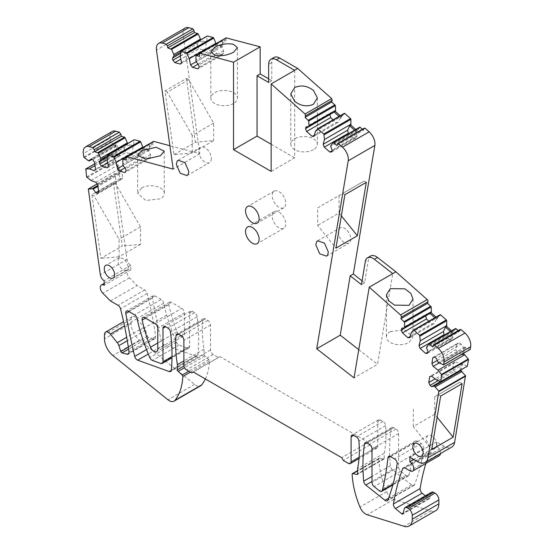 <?xml version="1.0" encoding="UTF-8"?>
<svg xmlns="http://www.w3.org/2000/svg" width="554" height="554" viewBox="0 0 554 554"><rect width="100%" height="100%" fill="white"/><g stroke="black" fill="none" stroke-linecap="round" stroke-linejoin="round"><path stroke-width="0.42" stroke-dasharray="2.77 2.08" d="M440.409 381.581L467.064 366.194A0.741 0.429 -120 0 0 467.32 366.215M467.064 366.194L462.057 363.756L461.06 369.83M440.423 453.615A5.54 3.199 -120 0 0 440.444 453.151A5.54 3.199 -120 0 0 436.531 446.365L436.531 441.843L444.343 446.351A14.778 8.532 -120 0 0 451.732 447.085M425.901 463.428A295.587 170.66 -120 0 1 429.364 453.283A3.698 2.133 -120 0 1 429.98 452.521A3.698 2.133 -120 0 1 431.822 452.701L436.531 455.416A5.54 3.199 -120 0 0 439.301 455.693M425.306 495.851L428.415 498.448A1.475 0.852 -120 0 0 429.385 498.683A1.475 0.852 -120 0 0 429.655 498.302L431.047 493.102L404.399 508.489M431.725 492.139A3.698 2.133 -120 0 0 431.047 493.102M205.326 378.95A73.897 42.665 -120 0 0 209.495 361.09A1.281 0.741 -120 0 0 208.837 359.643L204.814 355.98A1.475 0.852 -120 0 1 204.052 354.387L204.052 349.255A110.848 63.994 -120 0 1 202.709 320.115A3.698 2.133 -120 0 1 203.463 318.723A3.698 2.133 -120 0 1 205.312 318.91L207.923 320.413A3.698 2.133 -120 0 1 210.534 324.942L210.534 349.983A3.698 2.133 -120 0 0 213.145 354.505L218.373 357.524L219.938 356.617L368.341 442.293L369.906 445.007L375.134 448.027A3.698 2.133 -120 0 0 376.976 448.207A3.698 2.133 -120 0 0 377.745 446.517L377.745 421.476A3.698 2.133 -120 0 1 378.507 419.787A3.698 2.133 -120 0 1 380.356 419.967L382.966 421.476A3.698 2.133 -120 0 1 385.57 425.687A110.848 63.994 -120 0 1 384.22 453.276L384.22 458.407A1.475 0.852 -120 0 1 383.915 459.079A1.475 0.852 -120 0 1 383.465 459.127L379.545 458.165A1.475 0.852 -120 0 0 379.095 458.213A1.475 0.852 -120 0 0 378.791 458.961A73.897 42.665 -120 0 0 386.609 491.689A9.605 5.547 -120 0 0 393.894 499.389L430.763 510.913A14.778 8.532 -120 0 0 435.818 510.601M88.335 189.177L114.983 173.79L127.005 259.452A5.471 3.158 -120 0 0 130.813 265.338L130.813 269.867A5.54 3.199 -120 0 0 128.078 269.611A5.54 3.199 -120 0 0 129.477 277.852L137.122 285.573L144.698 289.95A3.698 2.133 -120 0 1 147.163 293.405A295.587 170.66 -120 0 1 155.632 336.479A3.698 2.133 -120 0 1 154.905 338.702A3.698 2.133 -120 0 1 154.774 338.764A3.698 2.133 -120 0 1 153.763 338.813L148.687 337.524A1.475 0.852 -120 0 1 147.454 336.167L145.515 330.232A5.54 3.199 -120 0 0 143.922 327.31L136.99 318.682A5.54 3.199 -120 0 0 135.031 316.95A5.54 3.199 -120 0 0 132.261 316.673A5.54 3.199 -120 0 0 131.111 319.208L131.111 323.432A14.778 8.532 -120 0 0 139.553 340.149L194.599 384.379A9.605 5.547 -120 0 0 200.707 385.757M97.082 183.97L115.26 173.478L118.805 173.347L97.795 185.479M90.995 180.486L117.649 165.106L118.674 165.487L119.83 173.734L118.805 173.347M117.649 165.106L113.667 162.163A0.741 0.429 -120 0 1 113.272 161.609L112.192 153.894A0.741 0.429 -120 0 1 112.469 153.597L117.039 153.846L115.883 145.605L110.876 142.281L109.99 138.223L83.342 153.603M112.171 131.506A11.087 6.399 -120 0 0 109.99 138.223M107.123 159.988L133.77 144.601L134.04 145.924L127.614 144.213L127.489 143.618M133.77 144.601L133.978 140.093A0.741 0.429 -120 0 1 134.089 139.809M142.918 147.35L143.126 148.34L149.559 150.051L149.49 144.22L149.878 143.888L153.119 144.753L126.464 160.134M122.843 159.6L149.49 144.22L126.014 157.661M126.056 158.153L152.71 142.766L153.119 144.753M152.71 142.766L153.61 141.353M153.493 141.422L126.977 156.837M185.299 28.012A11.087 6.399 -120 0 0 183.125 34.729L199.821 153.735L169.891 145.716M180.216 56.231L206.864 40.844L207.134 42.166L200.7 40.442L200.583 39.867M206.864 40.844L207.078 36.335A0.741 0.429 -120 0 1 207.189 36.052M216.025 43.634L216.219 44.597L222.653 46.321L222.597 40.49L222.985 40.165L226.226 41.031L199.572 56.418M195.943 55.878L222.597 40.49L199.128 53.939M199.17 54.437L225.817 39.05L226.226 41.031M225.817 39.05L226.267 37.734M274.071 57.464A11.087 6.399 -120 0 0 271.772 62.54L271.772 80.635L268.642 78.827M315.371 131.45L342.019 116.063L341.749 117.074L340.225 115.724M342.019 116.063L344.207 113.438M359.726 127.198L357.268 130.834L355.744 129.484M362.475 129.207L363.542 130.155L336.894 145.536M337.303 144.026L363.95 128.639L363.542 130.155M363.95 128.639L364.29 128.161M362.067 280.843L364.574 282.803L368.458 259.584L365.328 261.391M370.64 256.01A11.087 6.399 -120 0 0 368.458 259.584M395.868 271.792L392.738 273.614L377.544 364.324L354.034 377.897M411.186 332.802L437.833 317.414L437.563 318.425L436.04 317.068M437.833 317.414L440.021 314.79M455.547 328.543L453.089 332.185L451.558 330.828M458.29 330.544L459.363 331.5L432.709 346.88M433.117 345.371L459.765 329.983L459.363 331.5M459.765 329.983L460.104 329.498M470.194 349.401L465.831 347.864L439.184 363.251M463.802 353.133L464.799 347.06L465.831 347.864M390.542 456.621L417.197 441.24L421.206 443.553A3.698 2.133 -120 0 1 423.789 448.525A264.84 152.904 -120 0 1 414.537 484.674A3.698 2.133 -120 0 1 413.928 485.422A3.698 2.133 -120 0 1 411.594 484.909L392.44 469.66A3.698 2.133 -120 0 1 390.328 465.803A173.866 100.385 -120 0 1 391.117 428.727A3.698 2.133 -120 0 1 391.851 427.487A3.698 2.133 -120 0 1 393.693 427.674L396.034 429.018A3.698 2.133 -120 0 1 398.645 433.547L398.645 467.036A3.698 2.133 -120 0 0 400.743 471.205L405.971 475.429A3.698 2.133 -120 0 0 408.333 475.962A3.698 2.133 -120 0 0 409.018 474.944A369.483 213.325 -120 0 0 412.529 457.549A369.483 213.325 -120 0 0 414.6 442.404L390.238 456.468M417.197 441.24A3.698 2.133 -120 0 0 415.348 441.053A3.698 2.133 -120 0 0 414.6 442.404M284.95 206.642A9.605 5.547 -120 0 0 283.059 195.514A9.605 5.547 -120 0 0 274.182 191.123A9.605 5.547 -120 0 0 273.025 192.238A9.605 5.547 -120 0 0 274.916 203.366A9.605 5.547 -120 0 0 283.786 207.757A9.605 5.547 -120 0 0 284.95 206.642M161.228 299.492L154.988 295.884A3.698 2.133 -120 0 0 153.139 295.704A3.698 2.133 -120 0 0 152.44 298.1A558.744 322.587 -120 0 0 161.359 341.022A3.698 2.133 -120 0 0 164.33 344.782L195.86 356.16A3.698 2.133 -120 0 0 197.224 356.118A3.698 2.133 -120 0 0 197.972 354.74A173.866 100.385 -120 0 0 197.127 316.722A3.698 2.133 -120 0 0 194.551 312.698L192.245 311.369A3.698 2.133 -120 0 0 190.396 311.182A3.698 2.133 -120 0 0 189.634 312.872L189.634 346.361A3.698 2.133 -120 0 1 188.866 348.05A3.698 2.133 -120 0 1 187.501 348.099L179.101 345.066A3.698 2.133 -120 0 1 176.435 342.22A147.793 85.33 -120 0 1 166.706 315.06A118.237 68.26 -120 0 1 163.742 303.163A3.698 2.133 -120 0 0 161.228 299.492L134.574 314.873M184.406 312.872L184.406 333.688A5.54 3.199 -120 0 1 183.263 336.23A5.54 3.199 -120 0 1 177.128 331.811A110.848 63.994 -120 0 1 168.825 304.686A3.698 2.133 -120 0 1 169.496 302.131A3.698 2.133 -120 0 1 171.345 302.318L181.795 308.349A3.698 2.133 -120 0 1 184.406 312.872L157.758 328.259M284.95 227.154A9.605 5.547 -120 0 0 283.059 216.025A9.605 5.547 -120 0 0 274.182 211.635A9.605 5.547 -120 0 0 273.025 212.75A9.605 5.547 -120 0 0 274.916 223.885A9.605 5.547 -120 0 0 283.786 228.276A9.605 5.547 -120 0 0 284.95 227.154M461.766 354.311L457.576 352.268L455.88 349.678L456.863 343.709L432.854 357.565M438.913 363.043L457.576 352.268M436.434 379.947L463.089 364.56M431.545 376.138L455.97 362.039L453.733 362.711L429.731 376.568M459.882 370.508L460.88 364.435L455.97 362.039M460.88 364.435L462.057 363.756M436.531 441.843L409.877 457.23M436.531 446.365L413.796 459.488M384.22 453.276L357.572 468.663M369.906 445.007L343.258 460.395M368.341 442.293L341.686 457.68M219.938 356.617L193.291 372.004M218.373 357.524L191.726 372.911M204.052 349.255L183.886 360.903M110.468 300.961L137.122 285.573M130.813 269.867L104.166 285.248M130.813 265.338L104.166 280.726M113.355 182.314L122.295 246.018L100.87 258.386L91.929 194.683L113.355 182.314L115.488 183.54L140.515 226.898L140.515 244.39L122.295 246.018M119.83 173.734L97.919 186.386M118.674 165.487L117.496 166.165L118.66 174.413L120.633 178.319L98.577 191.054M117.496 166.165L120.308 168.215L121.707 170.971L122.704 178.083L98.702 191.947M95.884 182.314L120.308 168.215M86.625 176.996L113.272 161.609M85.545 169.282L112.192 153.894M94.997 165.598L116.008 153.465M94.249 170.674L118.674 156.574L119.525 155.452L95.523 169.309M115.883 145.605L114.706 146.284L115.862 154.524L118.674 156.574M115.862 154.524L117.039 153.846M92.705 159.684L117.129 145.584L115.911 144.698L114.706 146.284L91.971 159.407M114.851 145.217L88.204 160.605M83.841 157.121L110.488 141.741M127.614 144.213L107.303 155.937M134.04 145.924L132.87 146.602L126.437 144.892L124.276 147.475L107.241 157.308M132.87 146.602L132.835 152.17L131.312 153.991L125.765 152.516L107.725 162.931M108.418 166.269L132.835 152.17M122.974 165.521L141.921 154.587L143.424 157.211L124.899 167.91M149.559 150.051L148.382 150.73L141.949 149.019L141.921 154.587M141.949 149.019L143.126 148.34M126.07 170.964L150.494 156.865L150.508 154.455L148.382 150.73L122.905 165.438M149.282 148.728L122.635 164.116M199.821 153.735L173.173 169.122M173.963 154.614L195.389 142.246L186.442 78.495L165.016 90.863L173.963 154.614L192.245 152.98L213.671 140.612L195.389 142.246M200.7 40.442L180.403 52.159M207.134 42.166L205.956 42.845L199.523 41.121L197.363 43.697L180.341 53.523M205.956 42.845L205.922 48.406L204.398 50.227L198.844 48.738L180.812 59.146M181.504 62.505L205.922 48.406M196.061 61.778L215.007 50.843L216.51 53.475L197.986 64.167M222.653 46.321L221.482 47L215.042 45.276L215.007 50.843M215.042 45.276L216.219 44.597M199.163 67.242L223.587 53.142L223.608 50.726L221.482 47L196.005 61.709M222.383 44.999L195.735 60.386M271.772 80.635L268.642 82.449M341.749 117.074L340.578 117.753L339.048 116.402M340.578 117.753L338.508 122.143L336.167 122.559L333.099 119.837M314.09 136.242L338.508 122.143M357.268 130.834L356.097 131.513L354.567 130.162M331.749 151.907L356.174 137.808L357.067 135.903L356.097 131.513L330.62 146.221M357.545 129.83L330.89 145.21M364.574 282.803L361.437 284.611M437.563 318.425L436.393 319.104L434.862 317.747M436.393 319.104L434.329 323.494L431.988 323.91L428.914 321.188M409.905 337.601L434.329 323.494M453.089 332.185L451.912 332.864L450.381 331.507M427.57 353.258L451.995 339.159L452.888 337.254L451.912 332.864L426.441 347.566M453.359 331.174L426.712 346.562M464.799 347.06L438.152 362.448M462.625 353.812L463.622 347.739L461.219 344.076L436.344 358.438M390.286 331.576L404.78 329.914L412.986 337.005L409.094 342.434A13.303 7.68 180 0 1 394.6 344.103A13.303 7.68 180 0 1 386.387 337.005A13.303 7.68 180 0 1 390.286 331.576M294.659 70.351L294.659 157.807L271.148 171.38M271.148 144.234L294.659 157.807M223.608 50.726L198.727 65.095M223.587 53.142L222.064 54.957L198.055 68.814M222.064 54.957L216.51 53.475M180.389 64.084L204.398 50.227M180.23 55.989L197.342 46.107L198.844 48.738M197.342 46.107L197.363 43.697M150.508 154.455L125.633 168.818M150.494 156.865L148.971 158.686L124.969 172.55M148.971 158.686L143.424 157.211M107.31 167.848L131.312 153.991M107.13 159.781L124.262 149.892L125.765 152.516M124.262 149.892L124.276 147.475M115.911 144.698L91.036 159.06M117.129 145.584L118.528 148.34L94.519 162.197M118.528 148.34L119.525 155.452M97.705 184.828L121.707 170.971M97.428 193.304L121.852 179.205L122.704 178.083M121.852 179.205L120.633 178.319M456.967 372.191L440.478 381.602M438.186 380.66L454.453 371.27L456.579 372.309M454.453 371.27L452.756 368.68L435.077 378.888M452.756 368.68L453.733 362.711M437.244 360.439L455.88 349.678M434.668 357.136L459.093 343.037L456.863 343.709M459.093 343.037L461.219 344.076M452.888 337.254L428.013 351.617M451.995 339.159L449.654 339.574L427.868 352.15M449.654 339.574L444.433 334.941M410.202 336.493L431.988 323.91M425.784 315.808L426.642 313.986L401.761 328.349M429.952 313.398L426.642 313.986M358.763 349.65L377.544 364.324M357.067 135.903L332.192 150.273M356.174 137.808L353.833 138.223L332.047 150.799M353.833 138.223L348.618 133.597M314.381 135.134L336.167 122.559M329.969 114.456L330.828 112.628L305.947 126.998M334.138 112.047L330.828 112.628M436.871 444.904A7.313 4.224 -120 0 0 433.671 437.542A7.313 4.224 -120 0 0 428.034 435.582A7.313 4.224 -120 0 0 426.525 438.927A7.313 4.224 -120 0 0 429.717 446.295A7.313 4.224 -120 0 0 435.354 448.255A7.313 4.224 -120 0 0 436.871 444.904M211.316 158.562A8.871 5.118 60 0 1 210.548 161.588A8.871 5.118 60 0 1 209.481 162.62A8.871 5.118 60 0 1 202.646 160.245A8.871 5.118 60 0 1 198.775 151.325A8.871 5.118 60 0 1 199.544 148.292A8.871 5.118 60 0 1 200.617 147.26A8.871 5.118 60 0 1 207.445 149.635A8.871 5.118 60 0 1 211.316 158.562M128.313 266.765L125.121 259.397L119.484 257.444L117.967 260.789A7.313 4.224 -120 0 0 121.16 268.15A7.313 4.224 -120 0 0 126.797 270.11A7.313 4.224 -120 0 0 128.313 266.765M339.062 228.844A8.871 5.118 60 0 1 340.128 227.812A8.871 5.118 60 0 1 346.963 230.187A8.871 5.118 60 0 1 350.834 239.113A8.871 5.118 60 0 1 350.066 242.14A8.871 5.118 60 0 1 348.999 243.171A8.871 5.118 60 0 1 342.164 240.796A8.871 5.118 60 0 1 338.293 231.87A8.871 5.118 60 0 1 339.062 228.844M434.696 396.74L459.73 382.288L434.696 396.74L434.696 414.24L437.12 417.252M434.696 414.24L413.277 426.608L431.711 449.543M413.277 409.108L413.277 426.608M440.679 396.027L438.304 394.656M459.73 382.288L462.098 383.659M115.488 183.54L94.062 195.908L91.929 194.683M140.515 244.39L119.089 256.758L119.089 239.266L94.062 195.908M119.089 256.758L100.87 258.386M141.561 187.979A13.303 7.68 180 0 1 156.055 186.31A13.303 7.68 180 0 1 164.268 193.408A13.303 7.68 180 0 1 160.369 198.838L145.875 200.5L137.669 193.408L141.561 187.979M186.442 78.495L188.637 79.762L213.671 123.113L213.671 140.612M188.637 79.762L167.218 92.13L165.016 90.863M213.671 123.113L192.245 135.481L192.245 152.98M192.245 135.481L167.218 92.13M233.525 103.508A13.303 7.68 180 0 1 219.031 105.17A13.303 7.68 180 0 1 210.818 98.072A13.303 7.68 180 0 1 214.717 92.643A13.303 7.68 180 0 1 229.211 90.981A13.303 7.68 180 0 1 237.424 98.072A13.303 7.68 180 0 1 233.525 103.508M313.474 149.663A13.303 7.68 180 0 1 298.98 151.325A13.303 7.68 180 0 1 290.767 144.234A13.303 7.68 180 0 1 294.659 138.805A13.303 7.68 180 0 1 309.16 137.136A13.303 7.68 180 0 1 317.366 144.234A13.303 7.68 180 0 1 313.474 149.663M366.305 182.335L364.103 181.068L317.65 207.888L317.65 225.381L335.939 248.13M317.65 207.888L342.684 193.436L344.886 194.703M364.103 181.068L342.684 193.436M339.076 195.52L339.076 213.013L317.65 225.381M341.347 215.838L339.076 213.013M140.515 226.898L119.089 239.266M444.343 446.351L417.695 461.738M436.531 455.416L409.877 470.803M431.822 452.701L405.175 468.088M429.364 453.283L404.295 467.756M428.415 498.448L403.187 513.018M429.655 498.302L403.007 513.683M430.763 510.913L404.115 526.3M393.894 499.389L367.247 514.77M386.609 491.689L359.961 507.076M378.791 458.961L352.143 474.349M379.545 458.165L357.572 470.852M383.465 459.127L357.531 474.099M384.22 458.407L357.572 473.788M385.57 425.687L358.916 441.074M382.966 421.476L356.319 436.864M380.356 419.967L377.745 421.476M377.745 446.517L359.11 457.272M375.134 448.027L348.48 463.414M213.145 354.505L186.497 369.892M210.534 349.983L183.886 365.37M210.534 324.942L183.886 340.329M207.923 320.413L181.276 335.8M205.312 318.91L178.658 334.291M202.709 320.115L178.395 334.152M204.052 354.387L183.935 366M204.814 355.98L184.517 367.697M208.837 359.643L188.789 371.215M209.495 361.09L190.375 372.129M194.599 384.379L167.952 399.766M139.553 340.149L112.905 355.536M131.111 323.432L104.464 338.819M131.111 319.208L104.464 334.595M136.99 318.682L124.491 325.904M143.922 327.31L126.686 337.261M145.515 330.232L127.295 340.758M147.454 336.167L128.32 347.213M148.687 337.524L128.597 349.124M153.763 338.813L128.923 353.154M155.632 336.479L128.985 351.866M147.163 293.405L120.516 308.793M144.698 289.95L118.044 305.33M129.477 277.852L102.829 293.239M127.005 259.452L100.357 274.839M87.02 177.55L113.667 162.163M94.748 163.825L112.469 153.597M84.229 157.661L110.876 142.281M107.324 155.473L133.978 140.093M183.125 34.729L156.47 50.116M180.424 51.723L207.078 36.335M271.772 62.54L268.642 64.347M443.158 364.885L469.806 349.498M409.018 474.944L393.042 484.168M405.971 475.429L379.324 490.809M400.743 471.205L374.095 486.592M398.645 467.036L371.997 482.416M398.645 433.547L371.997 448.934M396.034 429.018L369.386 444.405M393.693 427.674L367.046 443.055M391.117 428.727L366.637 442.861M390.328 465.803L371.997 476.385M392.44 469.66L371.997 481.468M411.594 484.909L388.603 498.185M414.537 484.674L387.883 500.061M423.789 448.525L397.142 463.906M421.206 443.553L394.559 458.941M163.742 303.163L137.094 318.543M154.988 295.884L128.334 311.272M152.44 298.1L128.978 311.646M161.359 341.022L146.519 349.588M164.33 344.782L148.292 354.041M195.86 356.16L171.297 370.342M197.972 354.74L171.325 370.127M197.127 316.722L170.48 332.109M194.551 312.698L167.904 328.079M192.245 311.369L189.634 312.872M189.634 346.361L172.017 356.527M187.501 348.099L160.854 363.479M179.101 345.066L152.454 360.453M176.435 342.22L149.788 357.607M166.706 315.06L140.058 330.447M171.345 302.318L144.698 317.698M155.148 323.737L181.795 308.349M168.825 304.686L145.487 318.162M177.128 331.811L157.758 342.995M184.406 333.688L157.758 349.075M429.98 452.521L403.326 467.901M429.385 498.683L402.737 514.07M379.095 458.213L357.572 470.637M383.915 459.079L357.268 474.466M378.507 419.787L351.859 435.174M376.976 448.207L359.013 458.58M203.463 318.723L176.816 334.11M132.261 316.673L123.584 321.68M154.905 338.702L128.258 354.089M128.078 269.611L104.166 283.419M97.061 183.949L115.135 173.513M94.748 163.79L112.344 153.631M126.028 157.544L149.642 143.908M199.135 53.814L222.75 40.186M408.333 475.962L392.841 484.902M391.851 427.487L365.197 442.875M413.928 485.422L387.281 500.809M415.348 441.053L388.7 456.441M274.182 191.123L247.534 206.504M283.786 207.757L257.139 223.144M153.139 295.704L126.492 311.092M197.224 356.118L170.577 371.505M190.396 311.182L163.749 326.569M188.866 348.05L172.003 357.787M169.496 302.131L142.849 317.518M183.263 336.23L156.609 351.61M274.182 211.635L247.534 227.022M283.786 228.276L257.139 243.663M412.993 299.035L412.993 337.005M386.387 294.922L386.387 337.005M428.034 435.582L414.323 443.498M435.354 448.255L421.636 456.171M187.01 175.597L209.481 162.62M178.146 160.238L200.617 147.26M119.484 257.437L105.766 265.359M126.797 270.11L113.085 278.032M317.664 240.782L340.128 227.812M326.528 256.142L348.999 243.171M164.268 151.173L164.268 193.408M137.662 155.293L137.662 193.408M210.818 51.806L210.818 98.072M237.424 47.692L237.424 98.072M290.767 93.848L290.767 144.234M317.366 97.961L317.366 144.234"/><path stroke-width="0.83" d="M316.722 348.764L340.239 335.184L350.176 275.816L353.313 274.008L374.85 145.418L348.203 160.805L316.722 348.764L354.034 377.897L369.227 287.18L400.549 314.956L427.203 299.569A1.849 1.066 60 0 1 427.965 301.798L427.556 303.308L400.909 318.695L404.538 322.345L404.482 328.106L401.761 328.349L401.325 329.99L402.433 332.85L407.986 337.774L409.905 337.601L411.186 332.802L413.374 330.177L413.949 330.253L419.676 335.329L420.271 340.855L418.99 345.654L420.098 348.508L425.652 353.431L427.57 353.258L428.013 351.617L426.441 347.566L428.893 343.93L432.709 346.88L433.457 344.886L460.104 329.498M400.549 314.956A1.849 1.066 60 0 1 401.318 317.179L400.909 318.695M459.765 329.983L461.122 329.651L464.965 333.058A11.087 6.399 -120 0 1 470.658 346.659L444.01 362.046L443.546 364.788L438.152 362.448L436.344 358.438L434.668 357.136L432.854 357.565L431.878 363.535L433.152 366.367L438.041 370.169L464.695 354.782L463.663 353.985L463.802 353.133M464.695 354.782L468.241 358.999A0.741 0.429 -120 0 1 468.504 359.518L467.389 366.173A0.741 0.429 -120 0 1 467.32 366.215M460.914 370.681L434.267 386.069L438.851 391.082L465.499 375.695L460.914 370.681L461.06 369.83M465.499 375.695L454.633 442.321L427.986 457.708A14.778 8.532 -120 0 1 425.084 462.472A14.778 8.532 -120 0 1 417.695 461.738L409.877 457.23L409.877 461.752A5.54 3.199 -120 0 1 413.796 468.539A5.54 3.199 -120 0 1 412.647 471.08A5.54 3.199 -120 0 1 409.877 470.803L405.175 468.088A3.698 2.133 -120 0 0 403.326 467.901A3.698 2.133 -120 0 0 402.716 468.663A295.587 170.66 -120 0 0 393.458 503.953A3.698 2.133 -120 0 0 395.459 508.565L401.768 513.835A1.475 0.852 -120 0 0 402.737 514.07A1.475 0.852 -120 0 0 403.007 513.683L404.399 508.489A3.698 2.133 -120 0 1 405.071 507.526A3.698 2.133 -120 0 1 406.92 507.713L408.312 508.517A5.54 3.199 -120 0 1 412.231 515.303L412.231 519.223A14.778 8.532 -120 0 1 409.171 525.988A14.778 8.532 -120 0 1 404.115 526.3L367.247 514.77A9.605 5.547 -120 0 1 359.961 507.076A73.897 42.665 -120 0 1 352.143 474.349A1.475 0.852 -120 0 1 352.448 473.594A1.475 0.852 -120 0 1 352.898 473.552L356.818 474.515A1.475 0.852 -120 0 0 357.268 474.466A1.475 0.852 -120 0 0 357.572 473.788L357.572 468.663A110.848 63.994 -120 0 0 358.916 441.074A3.698 2.133 -120 0 0 356.319 436.864L353.708 435.354A3.698 2.133 -120 0 0 351.859 435.174A3.698 2.133 -120 0 0 351.098 436.864L351.098 461.904A3.698 2.133 -120 0 1 350.329 463.594A3.698 2.133 -120 0 1 348.48 463.414L343.258 460.395L341.686 457.68L193.291 372.004L191.726 372.911L186.497 369.892A3.698 2.133 -120 0 1 183.886 365.37L183.886 340.329A3.698 2.133 -120 0 0 181.276 335.8L178.658 334.291A3.698 2.133 -120 0 0 176.816 334.11A3.698 2.133 -120 0 0 176.061 335.502A110.848 63.994 -120 0 0 177.405 364.643L177.405 369.774A1.475 0.852 -120 0 0 178.159 371.367L182.19 375.03A1.281 0.741 -120 0 1 182.848 376.478A73.897 42.665 -120 0 1 175.016 400.3A9.605 5.547 -120 0 1 174.06 401.138A9.605 5.547 -120 0 1 167.952 399.766L112.905 355.536A14.778 8.532 -120 0 1 104.464 338.819L104.464 334.595A5.54 3.199 -120 0 1 105.606 332.061A5.54 3.199 -120 0 1 110.343 334.069L117.275 342.697A5.54 3.199 -120 0 1 118.868 345.62L120.807 351.548A1.475 0.852 -120 0 0 122.039 352.912L127.115 354.2A3.698 2.133 -120 0 0 128.258 354.089A3.698 2.133 -120 0 0 128.985 351.866A295.587 170.66 -120 0 0 120.516 308.793A3.698 2.133 -120 0 0 118.044 305.33L110.468 300.961L102.829 293.239A5.54 3.199 -120 0 1 101.43 284.998A5.54 3.199 -120 0 1 104.166 285.248L104.166 280.726A5.471 3.158 -120 0 1 100.357 274.839L88.335 189.177L92.158 188.734L93.183 189.115L95.759 192.681L97.428 193.304L98.702 191.947L97.705 184.828L95.884 182.314L90.995 180.486L86.625 176.996L85.815 168.984L89.36 168.852L94.249 170.674L95.523 169.309L94.519 162.197L92.705 159.684L91.036 159.06L89.236 160.992L88.204 160.605L83.841 157.121L83.342 153.603A11.087 6.399 -120 0 1 85.524 146.893A11.087 6.399 -120 0 1 89.035 146.575L92.636 147.544L119.29 132.157L115.682 131.194A11.087 6.399 -120 0 0 112.171 131.506L85.524 146.893M425.084 462.472L451.732 447.085A14.778 8.532 -120 0 0 454.633 442.321M412.647 471.08L439.301 455.693A5.54 3.199 -120 0 0 440.423 453.615M425.901 463.428A295.587 170.66 -120 0 0 420.105 488.566A3.698 2.133 -120 0 0 422.113 493.178L425.306 495.851M409.171 525.988L435.818 510.601A14.778 8.532 -120 0 0 438.879 503.835L438.879 499.916A5.54 3.199 -120 0 0 434.959 493.129L433.567 492.326A3.698 2.133 -120 0 0 431.725 492.139L405.071 507.526M174.06 401.138L200.707 385.757A9.605 5.547 -120 0 0 201.67 384.912A73.897 42.665 -120 0 0 205.326 378.95M119.325 132.323L120.924 134.31L121.333 136.298L94.686 151.678L94.277 149.698L92.67 147.71L119.29 132.157M121.333 136.298L124.574 137.157L125.149 137.745L127.337 142.89L100.69 158.278L100.96 159.6L99.395 161.837L99.838 163.991L101.763 166.373L107.31 167.848L108.418 166.269L107.123 159.988L107.324 155.473L107.711 155.148L113.438 156.671L116.202 162.405L117.496 168.686L119.415 171.068L124.969 172.55L126.07 170.964L125.633 168.818L122.905 165.438L122.843 159.6L123.223 159.275L126.464 160.134L126.056 158.153L126.963 156.74L153.61 141.353L169.891 145.716M127.489 143.618L127.337 142.89M107.324 155.473L134.359 139.76A0.741 0.429 -120 0 0 134.089 139.809M134.359 139.76L140.086 141.284A0.741 0.429 -120 0 1 140.661 141.866L142.918 147.35M126.395 156.886L153.493 141.422M188.81 27.7L162.163 43.087L166.297 44.195L192.944 28.808L188.81 27.7A11.087 6.399 -120 0 0 185.299 28.012L158.652 43.399A11.087 6.399 -120 0 0 156.47 50.116L173.173 169.122L126.963 156.74M192.944 28.808L194.018 30.532L194.426 32.513L198.242 33.967L200.43 39.119L173.783 54.507L174.053 55.829L172.481 58.059L172.924 60.206L174.842 62.595L180.389 64.084L181.504 62.505L180.216 56.231L180.812 51.39L186.539 52.928L189.302 58.662L190.583 64.943L192.508 67.332L198.055 68.814L199.163 67.242L198.727 65.095L196.005 61.709L195.943 55.878L196.331 55.552L199.572 56.418L199.17 54.437L199.62 53.122L233.525 62.207L260.172 46.82L226.053 37.859M200.583 39.867L200.43 39.119M180.424 51.723L207.459 36.003A0.741 0.429 -120 0 0 207.189 36.052M207.459 36.003L213.186 37.54A0.741 0.429 -120 0 1 213.761 38.122L216.025 43.634M268.642 78.827L260.172 73.938L260.172 46.82M331.701 98.605L332.151 100.44L331.749 101.957L305.102 117.344L305.503 115.828L305.053 113.992L331.701 98.605L297.692 68.447L279.611 58.011A11.087 6.399 -120 0 0 274.071 57.464L270.934 59.271A11.087 6.399 -120 0 0 268.642 64.347L268.642 82.449L257.042 75.753L257.042 136.09L271.148 144.234M331.749 101.957L335.378 105.606L335.586 110.357L308.938 125.744L308.668 126.755L305.947 126.998L305.51 128.632L306.618 131.492L312.165 136.416L314.09 136.242L315.371 131.45L317.56 128.826L323.861 133.978L324.457 139.504L323.169 144.303L324.284 147.156L329.831 152.08L331.749 151.907L332.192 150.273L330.62 146.221L333.079 142.586L336.894 145.536L337.642 143.541L364.29 128.161M340.225 115.724L335.315 111.368L335.586 110.357M317.56 128.826L318.135 128.902L344.782 113.515A0.741 0.429 -120 0 0 344.207 113.438L317.705 128.743M344.782 113.515L350.509 118.591A0.741 0.429 -120 0 1 350.897 119.366L350.834 125.128L355.744 129.484M333.231 142.496L359.726 127.198L362.475 129.207M359.726 127.198L360.301 127.275L333.653 142.662L333.079 142.586M363.95 128.639L365.024 128.161L369.158 131.824L342.511 147.205L338.376 143.541L365.024 128.161M374.85 145.418A11.087 6.399 -120 0 0 369.158 131.824M353.313 274.008L362.067 280.843M369.227 287.18L395.875 271.792L377.537 257.485A11.087 6.399 -120 0 0 370.64 256.01L367.503 257.825A11.087 6.399 -120 0 0 365.328 261.391L361.437 284.611L350.176 275.816M395.875 271.792L427.203 299.569M427.556 303.308L431.192 306.958L431.4 311.715L404.752 327.095M436.04 317.068L431.13 312.719L431.4 311.715M413.374 330.177L413.949 330.253L440.596 314.866A0.741 0.429 -120 0 0 440.021 314.79L413.519 330.087M440.596 314.866L446.323 319.942A0.741 0.429 -120 0 1 446.711 320.718L446.649 326.479L451.558 330.828M429.045 343.84L455.547 328.543L458.29 330.544M455.547 328.543L456.115 328.619L429.468 344.006L428.893 343.93M470.658 346.659L470.194 349.401L443.158 364.885M390.286 288.641L404.905 288.828L410.77 293.308L412.993 299.035L409.094 305.316L394.476 305.129L388.603 300.649L386.387 294.922L390.286 288.641M233.525 62.207L233.525 149.663L271.148 171.38L271.148 83.924L294.659 70.351L276.481 59.818A11.087 6.399 -120 0 0 270.934 59.271M226.157 37.79L199.62 53.122L226.267 37.734M195.943 55.878L199.128 53.939M166.297 44.195L167.37 45.92L167.779 47.9L171.595 49.354L173.783 54.507M162.163 43.087A11.087 6.399 -120 0 0 158.652 43.399M126.402 156.886L126.977 156.837M122.843 159.6L126.014 157.661M94.686 151.678L98.494 153.126L100.69 158.278M85.545 169.282L94.748 163.825M88.335 189.177L97.082 183.97M438.851 391.082L427.986 457.708M434.267 386.069L431.704 386.671L430.029 385.369L428.754 382.544L429.731 376.568L431.545 376.138L436.434 379.947L440.409 381.581M438.041 370.169L441.85 374.906L440.742 381.561L467.389 366.173M444.01 362.046A11.087 6.399 -120 0 0 438.318 348.445L434.474 345.038L461.122 329.651M433.117 345.371L434.474 345.038M348.203 160.805A11.087 6.399 -120 0 0 342.511 147.205M337.303 144.026L338.376 143.541M305.102 117.344L308.73 120.994L308.938 125.744M305.053 113.992L271.148 83.924M423.152 452.826A7.313 4.224 -120 0 0 419.96 445.458A7.313 4.224 -120 0 0 414.323 443.498A7.313 4.224 -120 0 0 412.806 446.849A7.313 4.224 -120 0 0 415.999 454.211A7.313 4.224 -120 0 0 421.636 456.171A7.313 4.224 -120 0 0 423.152 452.826M134.574 314.873L128.334 311.272A3.698 2.133 -120 0 0 126.492 311.092A3.698 2.133 -120 0 0 125.793 313.488A558.744 322.587 -120 0 0 134.705 356.409A3.698 2.133 -120 0 0 137.676 360.169L169.212 371.547A3.698 2.133 -120 0 0 170.577 371.505A3.698 2.133 -120 0 0 171.325 370.127A173.866 100.385 -120 0 0 170.48 332.109A3.698 2.133 -120 0 0 167.904 328.079L165.598 326.749A3.698 2.133 -120 0 0 163.749 326.569A3.698 2.133 -120 0 0 162.987 328.259L162.987 361.748A3.698 2.133 -120 0 1 162.218 363.438A3.698 2.133 -120 0 1 160.854 363.479L152.454 360.453A3.698 2.133 -120 0 1 149.788 357.607A147.793 85.33 -120 0 1 140.259 331.126A147.793 85.33 -120 0 1 140.058 330.447A118.237 68.26 -120 0 1 137.094 318.543A3.698 2.133 -120 0 0 134.574 314.873M157.758 328.259A3.698 2.133 -120 0 0 155.148 323.737L144.698 317.698A3.698 2.133 -120 0 0 142.849 317.518A3.698 2.133 -120 0 0 142.177 320.073A110.848 63.994 -120 0 0 145.931 334.401A110.848 63.994 -120 0 0 150.48 347.199A5.54 3.199 -120 0 0 156.609 351.61A5.54 3.199 -120 0 0 157.758 349.075L157.758 328.259M371.997 482.416L371.997 448.934A3.698 2.133 -120 0 0 369.386 444.405L367.046 443.055A3.698 2.133 -120 0 0 365.197 442.875A3.698 2.133 -120 0 0 364.47 444.114A173.866 100.385 -120 0 0 363.673 481.191A3.698 2.133 -120 0 0 365.785 485.048L384.947 500.29A3.698 2.133 -120 0 0 387.281 500.809A3.698 2.133 -120 0 0 387.883 500.061A264.84 152.904 -120 0 0 397.142 463.906A3.698 2.133 -120 0 0 394.559 458.941L390.542 456.621A3.698 2.133 -120 0 0 388.7 456.441A3.698 2.133 -120 0 0 387.952 457.791A369.483 213.325 -120 0 1 385.882 472.936A369.483 213.325 -120 0 1 382.371 490.332A3.698 2.133 -120 0 1 381.678 491.35A3.698 2.133 -120 0 1 379.324 490.809L374.095 486.592A3.698 2.133 -120 0 1 371.997 482.416M188.852 171.532L188.083 174.565L187.01 175.597L180.182 173.222L176.31 164.296L177.079 161.269L178.146 160.238L184.981 162.613L188.852 171.532M114.595 274.68A7.313 4.224 -120 0 0 111.402 267.319A7.313 4.224 -120 0 0 105.766 265.359A7.313 4.224 -120 0 0 104.249 268.711A7.313 4.224 -120 0 0 107.448 276.072A7.313 4.224 -120 0 0 113.085 278.032A7.313 4.224 -120 0 0 114.595 274.68M258.296 242.541A9.605 5.547 -120 0 0 256.405 231.413A9.605 5.547 -120 0 0 247.534 227.022A9.605 5.547 -120 0 0 246.378 228.137A9.605 5.547 -120 0 0 248.268 239.266A9.605 5.547 -120 0 0 257.139 243.663A9.605 5.547 -120 0 0 258.296 242.541M316.59 241.814L317.664 240.782L324.492 243.158L328.363 252.084L327.594 255.11L326.528 256.142L319.693 253.767L315.822 244.84L316.59 241.814M246.378 207.625A9.605 5.547 -120 0 0 248.268 218.754A9.605 5.547 -120 0 0 257.139 223.144A9.605 5.547 -120 0 0 258.296 222.029A9.605 5.547 -120 0 0 256.405 210.901A9.605 5.547 -120 0 0 247.534 206.504A9.605 5.547 -120 0 0 246.378 207.625M461.766 354.311L462.486 354.664L463.663 353.985M433.152 366.367L438.913 363.043M441.85 374.906L468.504 359.518M456.967 372.191L459.744 371.36L459.882 370.508M461.946 371.478L435.299 386.865M439.08 391.484L465.727 376.097M431.711 449.543L453.137 437.175L462.098 383.659L440.679 396.027L431.711 449.543M413.796 459.488L409.877 461.752M183.886 360.903L177.405 364.643M97.795 185.479L92.158 188.734M97.919 186.386L93.183 189.115M89.36 168.852L94.997 165.598M91.971 159.407L89.236 160.992M107.303 155.937L100.96 159.6M116.202 162.405L142.856 147.018M117.496 168.686L122.974 165.521M141.561 150.716L156.186 147.253L164.268 151.173L160.369 155.75L145.75 159.213L137.662 155.293L141.561 150.716M194.426 32.513L167.779 47.9M180.403 52.159L174.053 55.829M189.302 58.662L215.949 43.274M190.583 64.943L196.061 61.778M214.717 47.229L210.818 51.806L214.717 55.178C220.845 56.411 227.112 55.442 233.525 52.27L237.424 47.692L233.525 44.32C227.396 43.087 221.129 44.057 214.717 47.229M233.525 149.663L257.042 136.09M260.172 73.938L257.042 75.753M297.692 68.447L294.555 70.261M294.659 101.334L290.767 93.848L294.659 87.567C301.071 84.783 307.345 85.752 313.474 90.475L317.366 97.961L313.474 104.249C307.061 107.026 300.787 106.056 294.659 101.334M335.315 111.368L308.668 126.755M339.048 116.402L334.138 112.047M324.457 139.504L351.104 124.124M323.169 144.303L347.593 130.197L348.286 133.299L324.284 147.156M354.567 130.162L349.657 125.806L347.593 130.197M349.657 125.806L350.834 125.128M357.358 235.762L366.305 182.335L344.886 194.703L335.939 248.13L357.358 235.762L341.347 215.838M377.537 257.485L374.407 259.293A11.087 6.399 -120 0 0 367.503 257.825M374.407 259.293L392.731 273.607M431.13 312.719L404.482 328.106M434.862 317.747L429.952 313.398M420.271 340.855L446.919 325.468M418.99 345.654L443.415 331.548L444.1 334.651L420.098 348.508M450.381 331.507L445.478 327.158L443.415 331.548M445.478 327.158L446.649 326.479M462.486 354.664L462.625 353.812M197.986 64.167L192.508 67.332M180.812 59.146L174.842 62.595M180.23 55.989L172.924 60.206M180.341 53.523L172.481 58.059M124.899 167.91L119.415 171.068M107.725 162.931L101.763 166.373M107.13 159.781L99.838 163.991M107.241 157.308L99.395 161.837M98.577 191.054L95.759 192.681M440.478 381.602L431.704 386.671M438.186 380.66L430.029 385.369M435.077 378.888L428.754 382.544M431.878 363.535L437.244 360.439M427.868 352.15L425.652 353.431M407.986 337.774L410.202 336.493M428.914 321.188L426.435 318.993L402.433 332.85M401.325 329.99L425.749 315.891L426.435 318.993M340.239 335.184L358.763 349.65M332.047 150.799L329.831 152.08M312.165 136.416L314.381 135.134M333.099 119.837L330.62 117.635L306.618 131.492M305.51 128.632L329.928 114.533L330.62 117.635M437.12 417.252L453.137 437.175M401.318 317.179L427.965 301.798M430.804 306.182L404.15 321.569M441.593 374.386L468.241 358.999M404.295 467.756L402.716 468.663M420.105 488.566L393.458 503.953M422.113 493.178L395.459 508.565M403.187 513.018L401.768 513.835M433.567 492.326L406.92 507.713M434.959 493.129L408.312 508.517M438.879 499.916L412.231 515.303M438.879 503.835L412.231 519.223M357.572 470.852L352.898 473.552M357.531 474.099L356.818 474.515M353.708 435.354L351.098 436.864M359.11 457.272L351.098 461.904M178.395 334.152L176.061 335.502M183.935 366L177.405 369.774M184.517 367.697L178.159 371.367M188.789 371.215L182.19 375.03M190.375 372.129L182.848 376.478M201.67 384.912L175.016 400.3M124.491 325.904L110.343 334.069M126.686 337.261L117.275 342.697M127.295 340.758L118.868 345.62M128.32 347.213L120.807 351.548M128.597 349.124L122.039 352.912M128.923 353.154L127.115 354.2M115.682 131.194L89.035 146.575M94.277 149.698L120.924 134.31M97.926 152.544L124.574 137.157M98.494 153.126L125.149 137.745M113.438 156.671L140.086 141.284M114.013 157.253L140.661 141.866M167.37 45.92L194.018 30.532M171.02 48.766L197.667 33.385M171.595 49.354L198.242 33.967M186.539 52.928L213.186 37.54M187.113 53.509L213.761 38.122M279.611 58.011L276.481 59.818M305.503 115.828L332.151 100.44M308.343 120.218L334.99 104.831M308.73 120.994L335.378 105.606M323.861 133.978L350.509 118.591M324.249 134.754L350.897 119.366M404.538 322.345L431.192 306.958M419.676 335.329L446.323 319.942M420.064 336.105L446.711 320.718M464.965 333.058L438.318 348.445M393.042 484.168L382.371 490.332M366.637 442.861L364.47 444.114M371.997 476.385L363.673 481.191M371.997 481.468L365.785 485.048M388.603 498.185L384.947 500.29M390.238 456.468L387.952 457.791M128.978 311.646L125.793 313.488M146.519 349.588L134.705 356.409M148.292 354.041L137.676 360.169M171.297 370.342L169.212 371.547M165.598 326.749L162.987 328.259M172.017 356.527L162.987 361.748M145.487 318.162L142.177 320.073M157.758 342.995L150.48 347.199M440.707 381.581L467.354 366.194M357.572 470.637L352.448 473.594M359.013 458.58L350.329 463.594M123.584 321.68L105.606 332.061M104.166 283.419L101.43 284.998M88.488 188.9L97.061 183.949M85.697 169.012L94.748 163.79M107.483 155.168L134.13 139.788M122.995 159.296L126.028 157.544M180.583 51.418L207.231 36.031M196.095 55.573L199.135 53.814M317.622 128.77L344.269 113.383M333.148 142.53L359.795 127.143M413.436 330.122L440.084 314.734M428.962 343.875L455.61 328.487M443.449 364.885L470.104 349.498M392.841 484.902L381.678 491.35M172.003 357.787L162.218 363.438"/></g></svg>
